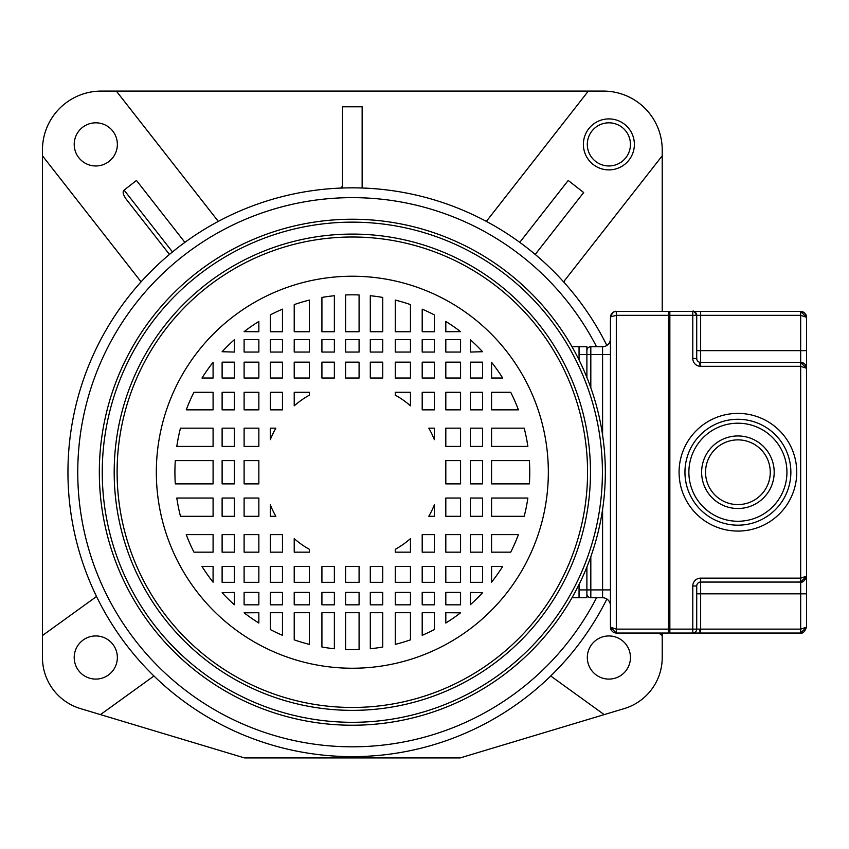 <?xml version="1.0" encoding="UTF-8"?>
<svg xmlns="http://www.w3.org/2000/svg" width="849" height="849" viewBox="0 0 849 849"><rect width="100%" height="100%" fill="white"/><g stroke="black" fill="none" stroke-linecap="round" stroke-linejoin="round"><path stroke-width="1.27" d="M608.882 122.818A21.575 21.575 0 0 0 587.306 144.394A21.575 21.575 0 0 0 608.882 165.969A21.575 21.575 0 0 0 630.446 144.394A21.575 21.575 0 0 0 608.882 122.818M530.147 250.306L535.21 254.456L583.656 192.543L568.214 180.455L519.758 242.368L525 246.274M486.35 221.409L588.336 91.087L603.374 91.087A58.836 58.836 0 0 1 662.22 149.923L662.22 155.792L564.585 280.552A1.963 1.963 0 0 0 564.67 283.067M353.704 187.862L355.604 187.873M358.872 187.926L362.141 188.022L362.141 106.783L342.529 106.783L342.529 186.133A1.963 1.963 0 0 1 342.508 186.377M606.876 599.023A284.373 284.373 0 0 1 67.952 472.235A284.373 284.373 0 0 1 606.876 345.437M341.5 188.064L344.535 187.958M348.43 187.884L351.231 187.852M180.71 245.478L184.902 242.368L136.456 180.455L124.103 190.123L172.485 251.951L176.56 248.683M658.76 633.046L662.22 635.551L662.22 657.519A53.328 53.328 0 0 1 624.248 708.586L460.2 757.913L244.756 757.913A1.963 1.963 0 0 1 244.194 757.828L80.422 708.586A53.328 53.328 0 0 1 42.45 657.614L42.461 635.54L96.542 596.486M153.956 675.984L100.469 714.614M95.778 679.094A21.575 21.575 0 0 0 117.353 657.519A21.575 21.575 0 0 0 95.778 635.943A21.575 21.575 0 0 0 74.203 657.519A21.575 21.575 0 0 0 95.778 679.094M42.461 635.54L42.461 155.802L141.093 281.847L42.461 155.802L42.461 149.891A58.836 58.836 0 0 1 101.286 91.087L116.334 91.087L218.32 221.409M125.748 198.592L169.46 254.456L125.748 198.592C122.967 194.219 122.415 191.396 124.103 190.123M95.788 165.969A21.575 21.575 0 0 0 117.364 144.394A21.575 21.575 0 0 0 95.788 122.818A21.575 21.575 0 0 0 74.213 144.394A21.575 21.575 0 0 0 95.788 165.969M588.336 91.087L116.334 91.087M662.22 635.551L662.22 633.046M662.22 311.413L662.22 155.792M604.201 714.614L550.714 675.984M608.892 635.943A21.575 21.575 0 0 0 587.317 657.519A21.575 21.575 0 0 0 608.892 679.094A21.575 21.575 0 0 0 630.457 657.519A21.575 21.575 0 0 0 608.892 635.943M342.221 187.183A1.963 1.963 0 0 1 341.563 187.82M340.884 188.075A1.963 1.963 0 0 1 340.651 188.096L342.529 186.133M596.529 597.749A274.567 274.567 0 0 1 77.758 472.235A274.567 274.567 0 0 1 596.529 346.71M579.05 584.515L579.05 597.749L571.993 597.749M571.993 346.71L579.05 346.71L579.05 359.955M222.12 534.615L222.12 552.168L234.345 552.168L234.345 534.615L222.12 534.615M222.12 498.045L222.12 516.298L234.345 516.298L234.345 498.045L222.12 498.045M222.12 460.583L222.12 483.877L234.345 483.877L234.345 460.583L222.12 460.583M222.12 428.172L222.12 446.415L234.345 446.415L234.345 428.172L222.12 428.172M222.12 392.291L222.12 409.844L234.345 409.844L234.345 392.291L222.12 392.291M222.12 362.152L222.12 378.028L234.345 378.028L234.345 362.152L222.12 362.152M222.12 351.719L234.345 352.059L234.345 339.727A177.42 177.42 0 0 0 222.12 351.719M244.109 592.411L244.109 604.828L258.849 604.828L258.849 592.411L244.109 592.411M244.109 566.432L244.109 582.318L258.849 582.318L258.849 566.432L244.109 566.432M244.109 534.615L244.109 552.168L258.849 552.168L258.849 534.615L244.109 534.615M244.109 498.045L244.109 516.298L258.849 516.298L258.849 498.045L244.109 498.045M244.109 460.583L244.109 483.877L258.849 483.877L258.849 460.583L244.109 460.583M244.109 428.172L244.109 446.415L258.849 446.415L258.849 428.172L244.109 428.172M244.109 392.291L244.109 409.844L258.849 409.844L258.849 392.291L244.109 392.291M244.109 362.152L244.109 378.028L258.849 378.028L258.849 362.152L244.109 362.152M244.109 339.632L244.109 352.059L258.849 352.059L258.849 339.632L244.109 339.632M244.109 331.641L258.849 331.747L258.849 321.442A177.42 177.42 0 0 0 244.109 331.641M270.311 592.411L270.311 604.828L282.473 604.828L282.473 592.411L270.311 592.411M270.311 566.432L270.311 582.318L282.473 582.318L282.473 566.432L270.311 566.432M270.311 534.615L270.311 552.168L282.473 552.168L282.473 534.615L270.311 534.615M270.311 392.291L270.311 409.844L282.473 409.844L282.473 392.291L270.311 392.291M270.311 362.152L270.311 378.028L282.473 378.028L282.473 362.152L270.311 362.152M270.311 339.632L270.311 352.059L282.473 352.059L282.473 339.632L270.311 339.632M270.311 314.905L270.311 331.747L282.473 331.747L282.473 309.142A177.42 177.42 0 0 0 270.311 314.905M294.221 592.411L294.221 604.828L309.407 604.828L309.407 592.411L294.221 592.411M294.221 566.432L294.221 582.318L309.407 582.318L309.407 566.432L294.221 566.432M294.221 362.152L294.221 378.028L309.407 378.028L309.407 362.152L294.221 362.152M294.221 339.632L294.221 352.059L309.407 352.059L309.407 339.632L294.221 339.632M294.221 304.6L294.221 331.747L309.407 331.747L309.407 300.079A177.42 177.42 0 0 0 294.221 304.6M321.92 592.411L321.92 604.828L334.368 604.828L334.368 592.411L321.92 592.411M321.92 566.432L321.92 582.318L334.368 582.318L334.368 566.432L321.92 566.432M321.92 362.152L321.92 378.028L334.368 378.028L334.368 362.152L321.92 362.152M321.92 339.632L321.92 352.059L334.368 352.059L334.368 339.632L321.92 339.632M321.92 297.437L321.92 331.747L334.368 331.747L334.368 295.728A177.42 177.42 0 0 0 321.92 297.437M345.585 592.411L345.585 604.828L359.085 604.828L359.085 592.411L345.585 592.411M345.585 566.432L345.585 582.318L359.085 582.318L359.085 566.432L345.585 566.432M345.585 362.152L345.585 378.028L359.085 378.028L359.085 362.152L345.585 362.152M345.585 339.632L345.585 352.059L359.085 352.059L359.085 339.632L345.585 339.632M345.585 294.943L345.585 331.747L359.085 331.747L359.085 294.943A177.42 177.42 0 0 0 345.585 294.943M370.302 592.411L370.302 604.828L382.74 604.828L382.74 592.411L370.302 592.411M370.302 566.432L370.302 582.318L382.74 582.318L382.74 566.432L370.302 566.432M370.302 362.152L370.302 378.028L382.74 378.028L382.74 362.152L370.302 362.152M370.302 339.632L370.302 352.059L382.74 352.059L382.74 339.632L370.302 339.632M370.302 295.728L370.302 331.747L382.74 331.747L382.74 297.437A177.42 177.42 0 0 0 370.302 295.728M395.263 592.411L395.263 604.828L410.449 604.828L410.449 592.411L395.263 592.411M395.263 566.432L395.263 582.318L410.449 582.318L410.449 566.432L395.263 566.432M395.263 362.152L395.263 378.028L410.449 378.028L410.449 362.152L395.263 362.152M395.263 339.632L395.263 352.059L410.449 352.059L410.449 339.632L395.263 339.632M395.263 300.079L395.263 331.747L410.449 331.747L410.449 304.6A177.42 177.42 0 0 0 395.263 300.079M422.197 592.411L422.197 604.828L434.348 604.828L434.348 592.411L422.197 592.411M422.197 566.432L422.197 582.318L434.348 582.318L434.348 566.432L422.197 566.432M422.197 534.615L422.197 552.168L434.348 552.168L434.348 534.615L422.197 534.615M422.197 392.291L422.197 409.844L434.348 409.844L434.348 392.291L422.197 392.291M422.197 362.152L422.197 378.028L434.348 378.028L434.348 362.152L422.197 362.152M422.197 339.632L422.197 352.059L434.348 352.059L434.348 339.632L422.197 339.632M422.197 309.142L422.197 331.747L434.348 331.747L434.348 314.905A177.42 177.42 0 0 0 422.197 309.142M445.81 321.442L445.81 331.747L460.561 331.641A177.42 177.42 0 0 0 445.81 321.442M460.561 352.059L460.561 339.632L445.81 339.632L445.81 352.059L460.561 352.059M460.561 378.028L460.561 362.152L445.81 362.152L445.81 378.028L460.561 378.028M460.561 409.844L460.561 392.291L445.81 392.291L445.81 409.844L460.561 409.844M460.561 446.415L460.561 428.172L445.81 428.172L445.81 446.415L460.561 446.415M460.561 483.877L460.561 460.583L445.81 460.583L445.81 483.877L460.561 483.877M460.561 516.298L460.561 498.045L445.81 498.045L445.81 516.298L460.561 516.298M460.561 552.168L460.561 534.615L445.81 534.615L445.81 552.168L460.561 552.168M460.561 582.318L460.561 566.432L445.81 566.432L445.81 582.318L460.561 582.318M460.561 604.828L460.561 592.411L445.81 592.411L445.81 604.828L460.561 604.828M470.325 566.432L470.325 582.318L482.54 582.318L482.54 566.432L470.325 566.432M470.325 534.615L470.325 552.168L482.54 552.168L482.54 534.615L470.325 534.615M470.325 498.045L470.325 516.298L482.54 516.298L482.54 498.045L470.325 498.045M470.325 460.583L470.325 483.877L482.54 483.877L482.54 460.583L470.325 460.583M470.325 428.172L470.325 446.415L482.54 446.415L482.54 428.172L470.325 428.172M470.325 392.291L470.325 409.844L482.54 409.844L482.54 392.291L470.325 392.291M470.325 362.152L470.325 378.028L482.54 378.028L482.54 362.152L470.325 362.152M470.325 339.727L470.325 352.059L482.54 351.719A177.42 177.42 0 0 0 470.325 339.727M213.088 582.181L213.088 566.432L201.988 566.432A177.42 177.42 0 0 0 213.088 582.181M186.249 534.615A177.42 177.42 0 0 0 193.943 552.168L213.088 552.168L213.088 534.615L186.249 534.615M176.804 498.045A177.42 177.42 0 0 0 180.476 516.298L213.088 516.298L213.088 498.045L176.804 498.045M175.297 460.583A177.42 177.42 0 0 0 175.297 483.877L213.088 483.877L213.088 460.583L175.297 460.583M180.476 428.172A177.42 177.42 0 0 0 176.804 446.415L213.088 446.415L213.088 428.172L180.476 428.172M193.943 392.291A177.42 177.42 0 0 0 186.249 409.844L213.088 409.844L213.088 392.291L193.943 392.291M491.571 362.279L491.571 378.028L502.672 378.028A177.42 177.42 0 0 0 491.571 362.279M518.421 409.844A177.42 177.42 0 0 0 510.727 392.291L491.571 392.291L491.571 409.844L518.421 409.844M527.866 446.415A177.42 177.42 0 0 0 524.194 428.172L491.571 428.172L491.571 446.415L527.866 446.415M529.373 483.877A177.42 177.42 0 0 0 529.373 460.583L491.571 460.583L491.571 483.877L529.373 483.877M524.194 516.298A177.42 177.42 0 0 0 527.866 498.045L491.571 498.045L491.571 516.298L524.194 516.298M510.727 552.168A177.42 177.42 0 0 0 518.421 534.615L491.571 534.615L491.571 552.168L510.727 552.168M222.12 566.432L222.12 582.318L234.345 582.318L234.345 566.432L222.12 566.432M491.571 582.181A177.42 177.42 0 0 0 502.672 566.432L491.571 566.432L491.571 582.181M213.088 362.279A177.42 177.42 0 0 0 201.988 378.028L213.088 378.028L213.088 362.279M482.54 592.74L470.325 592.411L470.325 604.732A177.42 177.42 0 0 0 482.54 592.74M460.561 612.819L445.81 612.713L445.81 623.028A177.42 177.42 0 0 0 460.561 612.819M434.348 629.555L434.348 612.713L422.197 612.713L422.197 635.317A177.42 177.42 0 0 0 434.348 629.555M410.449 639.859L410.449 612.713L395.263 612.713L395.263 644.38A177.42 177.42 0 0 0 410.449 639.859M382.74 647.023L382.74 612.713L370.302 612.713L370.302 648.742A177.42 177.42 0 0 0 382.74 647.023M359.085 649.517L359.085 612.713L345.585 612.713L345.585 649.517A177.42 177.42 0 0 0 359.085 649.517M334.368 648.742L334.368 612.713L321.92 612.713L321.92 647.023A177.42 177.42 0 0 0 334.368 648.742M309.407 644.38L309.407 612.713L294.221 612.713L294.221 639.859A177.42 177.42 0 0 0 309.407 644.38M282.473 635.317L282.473 612.713L270.311 612.713L270.311 629.555A177.42 177.42 0 0 0 282.473 635.317M258.849 623.028L258.849 612.713L244.109 612.819A177.42 177.42 0 0 0 258.849 623.028M234.345 604.732L234.345 592.411L222.12 592.74A177.42 177.42 0 0 0 234.345 604.732M434.348 428.172L428.798 428.172A88.254 88.254 0 0 1 434.348 439.655L434.348 428.172M434.348 516.298L434.348 504.815A88.254 88.254 0 0 1 428.798 516.298L434.348 516.298M395.263 392.291L395.263 395.125A88.254 88.254 0 0 1 410.449 405.811L410.449 392.291L395.263 392.291M410.449 552.168L410.449 538.648A88.254 88.254 0 0 1 395.263 549.345L395.263 552.168L410.449 552.168M294.221 392.291L294.221 405.811A88.254 88.254 0 0 1 309.407 395.125L309.407 392.291L294.221 392.291M309.407 552.168L309.407 549.345A88.254 88.254 0 0 1 294.221 538.648L294.221 552.168L309.407 552.168M270.311 428.172L270.311 439.655A88.254 88.254 0 0 1 275.861 428.172L270.311 428.172M270.311 516.298L275.861 516.298A88.254 88.254 0 0 1 270.311 504.815L270.311 516.298M587.55 473.859A235.226 235.226 0 0 1 351.518 707.461A235.226 235.226 0 0 1 117.109 472.235A235.226 235.226 0 0 1 117.109 470.601A235.226 235.226 0 0 1 353.152 237.009A235.226 235.226 0 0 1 587.561 472.235A235.226 235.226 0 0 1 587.55 473.859M99.333 471.089A253.002 253.002 0 0 1 352.908 219.233A253.002 253.002 0 0 1 605.326 472.235A253.002 253.002 0 0 1 605.326 473.381A253.002 253.002 0 0 1 351.762 725.226A253.002 253.002 0 0 1 99.333 472.235A253.002 253.002 0 0 1 99.333 471.089M700.669 633.046L700.648 632.505L700.117 633.046L800.671 633.046L806.55 627.167L800.671 633.046L800.671 582.064L806.55 576.174L806.55 368.286L800.671 366.322L806.55 368.286L806.55 317.293L800.671 311.413L802.156 311.604M692.795 633.046L700.117 633.046L699.672 629.13L700.648 629.13L696.721 629.13A3.927 3.927 0 0 1 692.795 633.046L692.795 629.13L696.721 629.13A3.927 3.927 0 0 1 692.795 633.046L669.85 633.046A0.584 0.584 0 0 1 669.267 632.463A0.584 0.584 0 0 0 669.85 633.046L669.85 629.13L692.795 629.13L692.795 585.98L696.721 585.98L696.721 629.13L696.721 585.98A3.927 3.927 0 0 1 700.648 582.064L800.671 582.064A5.879 5.879 0 0 0 803.069 581.544A5.879 5.879 0 0 1 800.671 582.064L700.648 582.064L700.648 629.13L800.671 629.13L806.55 627.167L806.518 576.8M696.721 595.595L696.721 619.515L696.721 595.595M611.238 628.164L610.431 627.167L616.31 629.13L669.267 629.13L669.267 632.261A0.785 0.785 0 0 1 668.481 633.046L616.31 633.046L610.431 627.167L610.431 317.293C610.983 313.568 612.946 311.604 616.31 311.413L668.481 311.413A0.785 0.785 0 0 1 669.267 312.199A0.785 0.785 0 0 0 668.481 311.413L668.481 315.329L616.31 315.329L610.442 316.868M801.106 582.043L700.648 582.064L700.669 578.137A7.843 7.843 -44.6 0 0 692.795 585.98M800.671 366.322L800.671 362.406L806.55 368.286L806.55 576.174L800.671 578.137L800.671 366.322L700.648 366.322L700.648 362.406L800.671 362.406L800.671 315.329L806.55 317.293C805.966 313.642 804.024 311.689 800.745 311.413M805.605 579.379A5.879 5.879 0 0 0 806.55 576.174A5.879 5.879 0 0 1 805.605 579.379M700.648 315.297L700.648 350.637L696.721 350.637L696.721 315.329L696.721 358.48A3.927 3.927 0 0 0 700.648 362.406A3.927 3.927 0 0 1 696.721 358.48A3.927 3.927 0 0 0 699.672 362.279L700.117 366.312A7.843 7.843 0 0 1 692.795 358.48L692.795 315.329L669.85 315.329L669.85 629.13L669.267 629.13L669.267 315.329L668.481 315.329L668.481 633.046A0.785 0.785 0 0 0 669.267 632.261A0.785 0.785 0 0 1 668.481 633.046M669.267 311.997L669.267 315.329L669.85 315.329L669.85 311.413A0.584 0.584 0 0 0 669.267 311.997A0.584 0.584 0 0 1 669.85 311.413L700.117 311.413M802.188 362.597L803.653 363.223M804.831 364.136L805.775 365.378M806.55 368.275L806.359 366.81M803.621 312.209L804.884 313.185M805.818 314.459L806.359 315.817M800.671 315.329L700.648 315.329L700.669 311.413L692.826 311.413L800.671 311.413L800.671 350.637L806.55 350.637M806.55 368.286A5.879 5.879 0 0 0 802.422 362.672A5.879 5.879 0 0 1 806.55 368.286M692.795 311.413A3.927 3.927 0 0 1 696.721 315.329L692.795 315.329L692.795 311.413A3.927 3.927 0 0 1 696.721 315.329A3.927 3.927 54.5 0 0 693.442 311.466M705.551 472.235A32.358 32.358 0 0 0 738.481 504.582A32.358 32.358 0 0 0 770.245 471.089A32.358 32.358 0 0 0 737.335 439.878A32.358 32.358 0 0 0 705.572 473.371A32.358 32.358 0 0 0 738.481 504.582A32.358 32.358 0 0 0 770.266 472.235M790.854 473.031A52.956 52.956 0 0 1 737.505 525.181A52.956 52.956 0 0 1 684.963 471.428A52.956 52.956 0 0 1 738.312 419.279A52.956 52.956 0 0 1 790.854 473.031A52.956 52.956 0 0 0 738.312 419.279A52.956 52.956 0 0 0 684.952 472.235A52.956 52.956 0 0 0 737.505 525.181A52.956 52.956 0 0 0 790.865 472.235A52.956 52.956 0 0 0 738.312 419.279A52.956 52.956 0 0 0 684.952 472.235A52.956 52.956 0 0 0 737.505 525.181A52.956 52.956 0 0 0 790.854 473.031M616.31 633.046L616.31 311.413L614.634 311.657M611.248 314.289L610.654 315.69M610.643 628.748L611.269 630.202M612.362 631.529L613.625 632.399M615.047 632.919L616.119 633.046M610.431 589.906L602.588 589.906L602.588 597.749A7.843 7.843 0 0 1 610.431 605.592A7.843 7.843 0 0 0 602.588 597.749L590.819 597.749A3.927 3.927 119.3 0 1 586.892 593.822A3.927 3.927 119.3 0 0 590.819 597.749L590.819 589.906L602.588 589.906L602.588 509.4M586.892 377.423L586.892 346.71L579.05 346.71M579.05 597.749L586.892 597.749L586.892 567.036M590.819 387.77L590.819 346.71A3.927 3.927 64.8 0 0 586.892 350.637A3.927 3.927 64.8 0 1 590.819 346.71L602.588 346.71A7.843 7.843 0 0 0 610.431 338.868A7.843 7.843 0 0 1 602.588 346.71L602.588 354.553L579.05 354.553M608.882 118.902A25.491 25.491 0 0 0 583.38 144.394A25.491 25.491 0 0 0 608.882 169.885A25.491 25.491 0 0 0 634.373 144.394A25.491 25.491 0 0 0 608.882 118.902M548.327 473.593A196.002 196.002 0 0 0 548.337 472.235A196.002 196.002 0 0 0 353.014 276.233A196.002 196.002 0 0 0 156.333 470.866A196.002 196.002 0 0 0 156.333 472.235A196.002 196.002 0 0 0 351.656 668.237A196.002 196.002 0 0 0 548.327 473.593M114.191 472.235A238.145 238.145 0 0 1 351.773 234.091A238.145 238.145 0 0 1 590.469 471.099A238.145 238.145 0 0 1 590.48 472.235A238.145 238.145 0 0 1 352.897 710.369A238.145 238.145 0 0 1 114.191 473.36A238.145 238.145 0 0 1 114.191 472.235M102.251 472.235A250.084 250.084 0 0 0 351.762 722.308A250.084 250.084 0 0 0 602.408 473.36A250.084 250.084 0 0 0 602.419 472.235A250.084 250.084 0 0 0 352.897 222.151A250.084 250.084 0 0 0 102.251 471.099A250.084 250.084 0 0 0 102.251 472.235M700.648 629.13L700.648 632.505M696.721 629.13L699.672 629.13M669.267 632.463A0.584 0.584 0 0 0 669.85 633.046M700.117 366.312L700.648 366.322M700.669 578.137L800.671 578.137L800.671 582.064M796.744 472.161A58.836 58.836 0 0 0 738.301 413.399A58.836 58.836 0 0 0 679.073 472.299A58.836 58.836 0 0 0 737.516 531.071A58.836 58.836 0 0 0 796.744 472.161M806.55 593.822L696.721 593.822M800.671 350.637L700.648 350.637L700.648 362.406A3.927 3.927 0 0 1 699.672 362.279M692.795 358.48L696.721 358.48M692.816 311.413C693.06 310.256 694.365 311.562 696.721 315.329L700.648 315.329M701.624 472.235A36.284 36.284 0 0 0 737.908 508.509A36.284 36.284 0 0 0 774.192 472.235A36.284 36.284 0 0 0 737.908 435.951A36.284 36.284 0 0 0 701.624 472.235M786.938 472.235A49.03 49.03 0 0 1 737.908 521.265A49.03 49.03 0 0 1 688.879 472.235A49.03 49.03 0 0 1 737.908 423.205A49.03 49.03 0 0 1 786.938 472.235M700.648 632.102L700.648 629.459M579.05 589.906L590.819 589.906L590.819 556.689M610.431 354.553L602.588 354.553L602.588 435.059M800.745 633.046C802.814 633.683 804.746 631.73 806.55 627.178M800.756 582.053C802.814 582.69 804.746 580.737 806.55 576.184M806.295 366.588L805.605 365.091M803.069 362.916L801.923 362.544M801.541 362.47L800.745 362.406M616.236 311.413C614.188 310.766 612.256 312.729 610.431 317.293M610.431 627.178C611.047 630.839 612.978 632.802 616.236 633.046M668.566 539.009L669.267 539.72M668.566 389.956L669.267 390.667"/></g></svg>
